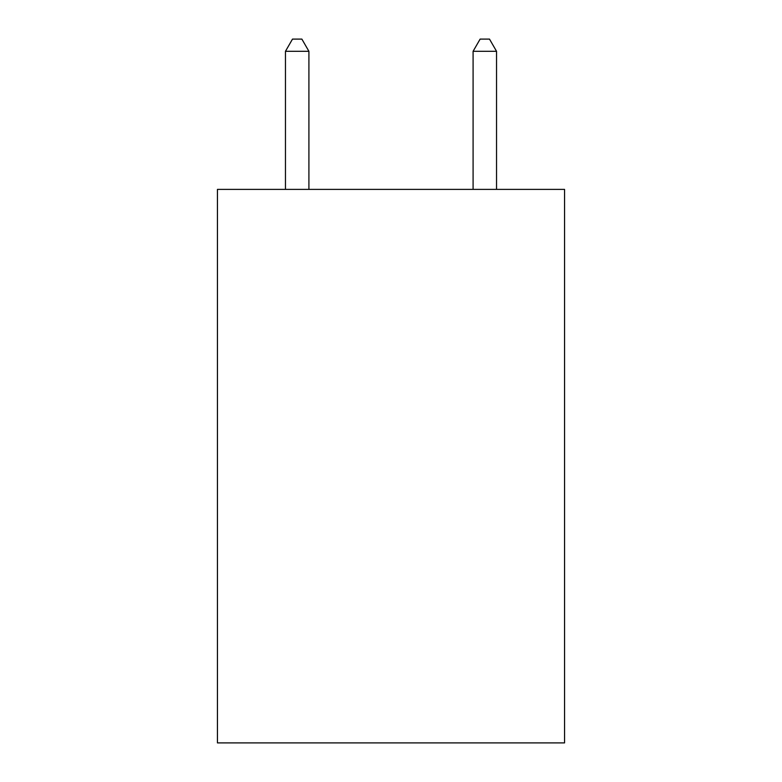 <?xml version="1.0" encoding="UTF-8"?>
<svg xmlns="http://www.w3.org/2000/svg" width="782" height="782" viewBox="0 0 782 782"><rect width="100%" height="100%" fill="white"/><g stroke="black" fill="none" stroke-linecap="round" stroke-linejoin="round"><path stroke-width="1.17" d="M564.555 189.391L564.555 742.9L217.445 742.9L217.445 189.391L564.555 189.391M308.91 189.391L308.91 51.299L285.459 51.299L285.459 189.391M285.459 51.299L292.497 39.1L301.872 39.1L308.91 51.299M496.541 189.391L496.541 51.299L473.09 51.299L473.09 189.391M473.09 51.299L480.128 39.1L489.503 39.1L496.541 51.299"/></g></svg>

